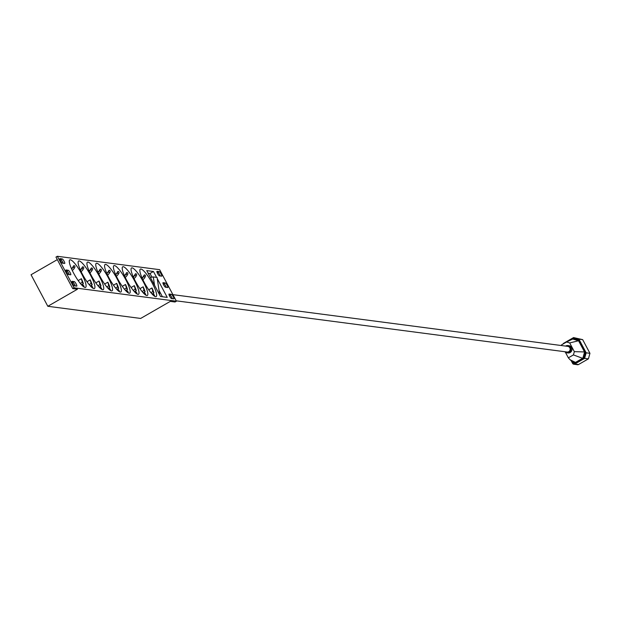<?xml version="1.0" encoding="UTF-8"?>
<svg xmlns="http://www.w3.org/2000/svg" width="621" height="621" viewBox="0 0 621 621"><rect width="100%" height="100%" fill="white"/><g stroke="black" fill="none" stroke-linecap="round" stroke-linejoin="round"><path stroke-width="0.93" d="M74.109 287.81L72.727 288.602L77.454 289.223L47.817 306.285L140.664 318.441L170.294 301.387L175.021 302L176.403 301.208L74.109 287.81L57.342 256.279L159.636 269.677L176.403 301.208M162.399 296.753L159.038 290.426M151.982 277.16L150.018 273.473L148.14 273.224M159.17 293.981L159.581 294.036L157.059 277.432L153.278 276.935L150.375 277.44M73.596 273.077A15.859 3.322 60.1 0 0 85.605 287.36A15.859 3.322 60.1 0 0 80.575 271.951A15.859 3.322 60.1 0 0 69.785 259.865A15.859 3.322 60.1 0 0 73.596 273.077M84.045 287.034A15.859 3.322 60.1 0 0 83.951 286.087L82.88 284.736L83.315 286.514M81.483 284.76L83.361 283.673A15.859 3.322 60.1 0 0 81.405 278.72L82.29 282.322L83.361 283.673M78.176 280.576L81.405 278.72M82.422 274.234A15.859 3.322 60.1 0 0 94.431 288.509A15.859 3.322 60.1 0 0 89.401 273.108A15.859 3.322 60.1 0 0 78.603 261.022A15.859 3.322 60.1 0 0 82.422 274.234M92.871 288.191A15.859 3.322 60.1 0 0 92.777 287.244L91.698 285.893L92.133 287.67M90.301 285.916L92.187 284.829A15.859 3.322 60.1 0 0 90.224 279.869L91.108 283.479L92.187 284.829M87.002 281.724L90.224 279.869M91.24 275.39A15.859 3.322 60.1 0 0 103.249 289.665A15.859 3.322 60.1 0 0 98.219 274.265A15.859 3.322 60.1 0 0 87.429 262.178A15.859 3.322 60.1 0 0 91.24 275.39M101.689 289.347A15.859 3.322 60.1 0 0 101.596 288.4L100.524 287.049L100.959 288.827M99.127 287.065L101.006 285.986A15.859 3.322 60.1 0 0 99.049 281.026L99.934 284.635L101.006 285.986M95.82 282.881L99.049 281.026M100.066 276.539A15.859 3.322 60.1 0 0 112.075 290.822A15.859 3.322 60.1 0 0 107.045 275.421A15.859 3.322 60.1 0 0 96.247 263.335A15.859 3.322 60.1 0 0 100.066 276.539M110.515 290.504A15.859 3.322 60.1 0 0 110.422 289.549L109.343 288.206L109.785 289.984M107.945 288.222L109.832 287.143A15.859 3.322 60.1 0 0 107.868 282.182L108.753 285.792L109.832 287.143M104.646 284.038L107.868 282.182M108.885 277.696A15.859 3.322 60.1 0 0 120.893 291.979A15.859 3.322 60.1 0 0 115.863 276.578A15.859 3.322 60.1 0 0 105.073 264.492A15.859 3.322 60.1 0 0 108.885 277.696M119.333 291.66A15.859 3.322 60.1 0 0 119.24 290.706L118.169 289.355L118.603 291.14M116.771 289.378L118.65 288.299A15.859 3.322 60.1 0 0 116.694 283.339L117.579 286.949L118.65 288.299M113.464 285.194L116.694 283.339M117.711 278.852A15.859 3.322 60.1 0 0 129.719 293.135A15.859 3.322 60.1 0 0 124.689 277.734A15.859 3.322 60.1 0 0 113.891 265.648A15.859 3.322 60.1 0 0 117.711 278.852M128.159 292.817A15.859 3.322 60.1 0 0 128.066 291.862L126.987 290.512L127.429 292.297M125.589 290.535L127.476 289.448A15.859 3.322 60.1 0 0 125.512 284.496L126.397 288.105L127.476 289.448M122.29 286.351L125.512 284.496M126.529 280.009A15.859 3.322 60.1 0 0 138.537 294.292A15.859 3.322 60.1 0 0 133.507 278.883A15.859 3.322 60.1 0 0 122.717 266.797A15.859 3.322 60.1 0 0 126.529 280.009M136.977 293.966A15.859 3.322 60.1 0 0 136.884 293.019L135.813 291.668L136.247 293.446M134.415 291.691L136.294 290.605A15.859 3.322 60.1 0 0 134.338 285.652L135.223 289.254L136.294 290.605M131.109 287.507L134.338 285.652M135.355 281.166A15.859 3.322 60.1 0 0 147.363 295.449A15.859 3.322 60.1 0 0 142.333 280.04A15.859 3.322 60.1 0 0 131.543 267.954A15.859 3.322 60.1 0 0 135.355 281.166M145.803 295.122A15.859 3.322 60.1 0 0 145.71 294.175L144.631 292.825L145.073 294.602M143.234 292.848L145.12 291.761A15.859 3.322 60.1 0 0 143.156 286.801L144.041 290.411L145.12 291.761M139.935 288.664L143.156 286.801M144.181 282.322A15.859 3.322 60.1 0 0 156.181 296.597A15.859 3.322 60.1 0 0 151.151 281.197A15.859 3.322 60.1 0 0 140.362 269.11A15.859 3.322 60.1 0 0 144.181 282.322M154.621 296.279A15.859 3.322 60.1 0 0 154.528 295.332L153.457 293.981L153.892 295.759M152.06 294.005L153.938 292.918A15.859 3.322 60.1 0 0 151.982 287.958L152.867 291.567L153.938 292.918M148.753 289.813L151.982 287.958M157.028 272.301L157.881 272.417A2.6 0.543 -119.9 0 1 159.1 273.675A2.6 0.543 -119.9 0 1 160.311 275.98M163.059 283.657L163.921 283.766A2.6 0.543 -119.9 0 1 165.139 285.023A2.6 0.543 -119.9 0 1 166.343 287.337M169.098 295.006L169.952 295.115A2.6 0.543 -119.9 0 1 171.171 296.372A2.6 0.543 -119.9 0 1 172.382 298.685M72.727 288.602L55.96 257.071L57.342 256.279M47.817 306.285L31.05 274.746L57.318 259.625M72.052 282.299L72.913 282.408A2.6 0.543 -119.9 0 1 74.124 283.665A2.6 0.543 -119.9 0 1 75.335 285.978M66.02 270.942L66.874 271.059A2.6 0.543 -119.9 0 1 68.093 272.316A2.6 0.543 -119.9 0 1 69.296 274.622M59.981 259.594L60.842 259.71A2.6 0.543 -119.9 0 1 62.053 260.96A2.6 0.543 -119.9 0 1 63.264 263.273M156.593 277.37L153.465 271.493L146.742 270.609L160.513 296.504L167.235 297.381L157.229 278.573M74.473 285.862L76.701 286.157A2.6 0.543 60.1 0 0 76.794 286.141A2.6 0.543 60.1 0 0 76.073 283.789A2.6 0.543 60.1 0 0 74.287 281.616L72.059 281.321A2.6 0.543 60.1 0 0 71.974 281.336A2.6 0.543 60.1 0 0 72.696 283.688A2.6 0.543 60.1 0 0 74.473 285.862M68.442 274.513L70.67 274.808A2.6 0.543 60.1 0 0 70.755 274.793A2.6 0.543 60.1 0 0 70.033 272.44A2.6 0.543 60.1 0 0 68.256 270.267L66.028 269.972A2.6 0.543 60.1 0 0 65.935 269.988A2.6 0.543 60.1 0 0 66.657 272.332A2.6 0.543 60.1 0 0 68.442 274.513M62.403 263.164L64.631 263.451A2.6 0.543 60.1 0 0 64.724 263.436A2.6 0.543 60.1 0 0 64.002 261.092A2.6 0.543 60.1 0 0 62.216 258.91L59.989 258.623A2.6 0.543 60.1 0 0 59.903 258.639A2.6 0.543 60.1 0 0 60.625 260.983A2.6 0.543 60.1 0 0 62.403 263.164M159.263 271.625L157.035 271.33A2.6 0.543 60.1 0 0 156.942 271.346A2.6 0.543 60.1 0 0 157.672 273.69A2.6 0.543 60.1 0 0 159.45 275.871L161.677 276.166A2.6 0.543 60.1 0 0 161.77 276.151A2.6 0.543 60.1 0 0 161.049 273.799A2.6 0.543 60.1 0 0 159.263 271.625L157.881 272.417M165.302 282.974L163.075 282.679A2.6 0.543 60.1 0 0 162.981 282.695A2.6 0.543 60.1 0 0 163.703 285.047A2.6 0.543 60.1 0 0 165.489 287.22L167.717 287.515A2.6 0.543 60.1 0 0 167.802 287.5A2.6 0.543 60.1 0 0 167.08 285.148A2.6 0.543 60.1 0 0 165.302 282.974L163.921 283.766M171.334 294.323L169.106 294.036A2.6 0.543 60.1 0 0 169.013 294.051A2.6 0.543 60.1 0 0 169.743 296.396A2.6 0.543 60.1 0 0 171.52 298.577L173.748 298.864A2.6 0.543 60.1 0 0 173.841 298.848A2.6 0.543 60.1 0 0 173.119 296.504A2.6 0.543 60.1 0 0 171.334 294.323L169.952 295.115M150.926 292.685L152.867 291.567M152.541 294.509L153.457 293.981M142.046 277.944A4.068 2.329 -38.6 0 0 143.521 276.205L144.064 275.227A0.815 0.543 -90.1 0 1 144.476 274.932L144.778 274.932A0.815 0.543 89.9 0 1 145.128 275.126L145.337 275.382A0.815 0.543 89.9 0 1 145.407 276.531L144.864 277.509A4.471 2.562 141.4 0 1 142.861 279.714M144.778 274.932A0.815 0.543 89.9 0 0 144.367 275.227L143.824 276.205A4.471 2.562 141.4 0 1 142.147 278.161M142.1 291.528L144.041 290.411M143.715 293.353L144.631 292.825M133.282 290.372L135.223 289.254M134.897 292.196L135.813 291.668M124.456 289.223L126.397 288.105M126.071 291.039L126.987 290.512M115.638 288.066L117.579 286.949M117.245 289.891L118.169 289.355M106.812 286.91L108.753 285.792M108.427 288.734L109.343 288.206M97.986 285.753L99.934 284.635M99.601 287.577L100.524 287.049M89.168 284.597L91.108 283.479M90.782 286.421L91.698 285.893M80.342 283.44L82.29 282.322M81.956 285.264L82.88 284.736M133.228 276.787A4.068 2.329 -38.6 0 0 134.695 275.049L135.238 274.071A0.815 0.543 -90.1 0 1 135.65 273.783L135.96 273.776A0.815 0.543 89.9 0 1 136.302 273.97L136.511 274.226A0.815 0.543 89.9 0 1 136.581 275.375L136.038 276.353A4.471 2.562 141.4 0 1 134.035 278.557M135.96 273.776A0.815 0.543 89.9 0 0 135.541 274.071L135.005 275.049A4.471 2.562 141.4 0 1 133.321 277.005M124.402 275.631A4.068 2.329 -38.6 0 0 125.877 273.892L126.42 272.914A0.815 0.543 -90.1 0 1 126.831 272.627L127.134 272.627A0.815 0.543 89.9 0 1 127.484 272.813L127.685 273.069A0.815 0.543 89.9 0 1 127.763 274.218L127.22 275.196A4.471 2.562 141.4 0 1 125.217 277.401M127.134 272.627A0.815 0.543 89.9 0 0 126.723 272.914L126.179 273.892A4.471 2.562 141.4 0 1 124.503 275.856M115.584 274.474A4.068 2.329 -38.6 0 0 117.051 272.735L117.594 271.757A0.815 0.543 -90.1 0 1 118.006 271.47L118.308 271.47A0.815 0.543 89.9 0 1 118.658 271.656L118.867 271.92A0.815 0.543 89.9 0 1 118.937 273.061L118.394 274.04A4.471 2.562 141.4 0 1 116.391 276.252M118.308 271.47A0.815 0.543 89.9 0 0 117.897 271.757L117.361 272.735A4.471 2.562 141.4 0 1 115.677 274.699M106.758 273.318A4.068 2.329 -38.6 0 0 108.233 271.587L108.776 270.609A0.815 0.543 -90.1 0 1 109.187 270.314L109.49 270.314A0.815 0.543 89.9 0 1 109.839 270.5L110.041 270.764A0.815 0.543 89.9 0 1 110.111 271.905L109.575 272.883A4.471 2.562 141.4 0 1 107.573 275.095M109.49 270.314A0.815 0.543 89.9 0 0 109.079 270.609L108.535 271.579A4.471 2.562 141.4 0 1 106.859 273.543M97.939 272.161A4.068 2.329 -38.6 0 0 99.407 270.43L99.95 269.452A0.815 0.543 -90.1 0 1 100.361 269.157L100.664 269.157A0.815 0.543 89.9 0 1 101.013 269.343L101.223 269.607A0.815 0.543 89.9 0 1 101.293 270.748L100.749 271.726A4.471 2.562 141.4 0 1 98.747 273.939M100.664 269.157A0.815 0.543 89.9 0 0 100.253 269.452L99.717 270.43A4.471 2.562 141.4 0 1 98.033 272.386M89.114 271.012A4.068 2.329 -38.6 0 0 90.588 269.273L91.124 268.295A0.815 0.543 -90.1 0 1 91.543 268L91.846 268A0.815 0.543 89.9 0 1 92.195 268.194L92.397 268.451A0.815 0.543 89.9 0 1 92.467 269.599L91.931 270.577A4.471 2.562 141.4 0 1 89.929 272.782M91.846 268A0.815 0.543 89.9 0 0 91.434 268.295L90.891 269.273A4.471 2.562 141.4 0 1 89.214 271.23M80.295 269.856A4.068 2.329 -38.6 0 0 81.762 268.117L82.306 267.139A0.815 0.543 -90.1 0 1 82.717 266.844L83.02 266.844A0.815 0.543 89.9 0 1 83.369 267.038L83.579 267.294A0.815 0.543 89.9 0 1 83.649 268.443L83.105 269.421A4.471 2.562 141.4 0 1 81.103 271.625M83.02 266.844A0.815 0.543 89.9 0 0 82.609 267.139L82.065 268.117A4.471 2.562 141.4 0 1 80.388 270.073M71.469 268.699A4.068 2.329 -38.6 0 0 72.944 266.96L73.48 265.982A0.815 0.543 -90.1 0 1 73.899 265.695L74.202 265.695A0.815 0.543 89.9 0 1 74.551 265.881L74.753 266.137A0.815 0.543 89.9 0 1 74.823 267.286L74.287 268.264A4.471 2.562 141.4 0 1 72.284 270.469M74.202 265.695A0.815 0.543 89.9 0 0 73.79 265.982L73.247 266.96A4.471 2.562 141.4 0 1 71.57 268.916M150.018 273.473L153.465 271.493M154.551 285.287L153.278 276.935M176.201 300.828L567.051 352.014A2.849 2.748 -82.5 0 0 570.14 349.545A2.849 2.748 -82.5 0 0 567.788 346.371L172.917 294.657M564.846 351.727A3.656 3.532 -82.5 0 0 570.52 347.403A3.656 3.532 -82.5 0 0 565.584 346.083M567.889 345.563L568.945 345.703A3.656 3.532 97.5 0 1 571.382 351.377A3.656 3.532 97.5 0 1 567.99 352.961L566.942 352.821M561.842 345.594L561.485 344.919L566.554 342L569.698 342.924L574.34 351.649L573.416 354.917L568.347 357.828L565.343 352.169M563.014 344.034A1.63 1.568 97.5 0 1 563.697 343.25L573.556 337.576L578.888 339.136L586.17 352.829L584.609 358.364L574.751 364.03A1.63 1.568 97.5 0 1 572.624 363.409L571.141 360.63M573.556 337.576L582.669 339.633L589.95 353.326L588.39 358.86L578.531 364.527A1.63 1.568 97.5 0 1 577.569 364.721L573.788 364.224M578.888 339.136L582.669 339.633M584.609 358.364L588.39 358.86M586.17 352.829L589.95 353.326M569.698 342.924L578.57 340.758L572.694 339.027L566.554 342M568.347 357.828L570.117 359.776L575.512 362.385L582.863 358.154L584.578 352.053L578.57 340.758L579.277 340.098L585.595 351.975L574.34 351.649M573.416 354.917L583.693 358.721L576.063 363.114A3.144 3.035 97.5 0 1 571.941 361.903L571.359 360.809M564.31 343.289A3.144 3.035 97.5 0 1 565.149 342.582L572.779 338.189L572.694 339.027M60.842 259.71L62.216 258.91M66.874 271.059L68.256 270.267M72.913 282.408L74.287 281.616M144.864 277.509L143.824 276.205M136.038 276.353L135.005 275.049M127.22 275.196L126.179 273.892M118.394 274.04L117.361 272.735M109.575 272.883L108.535 271.579M100.749 271.726L99.717 270.43M91.931 270.577L90.891 269.273M83.105 269.421L82.065 268.117M74.287 268.264L73.247 266.96M585.595 351.975L583.693 358.721M572.779 338.189L579.277 340.098M574.751 364.03L578.531 364.527M570.117 359.776L572.997 362.175A2.344 2.259 -82.5 0 0 575.512 362.385L576.063 363.114M572.345 361.632L571.941 361.903"/></g></svg>
